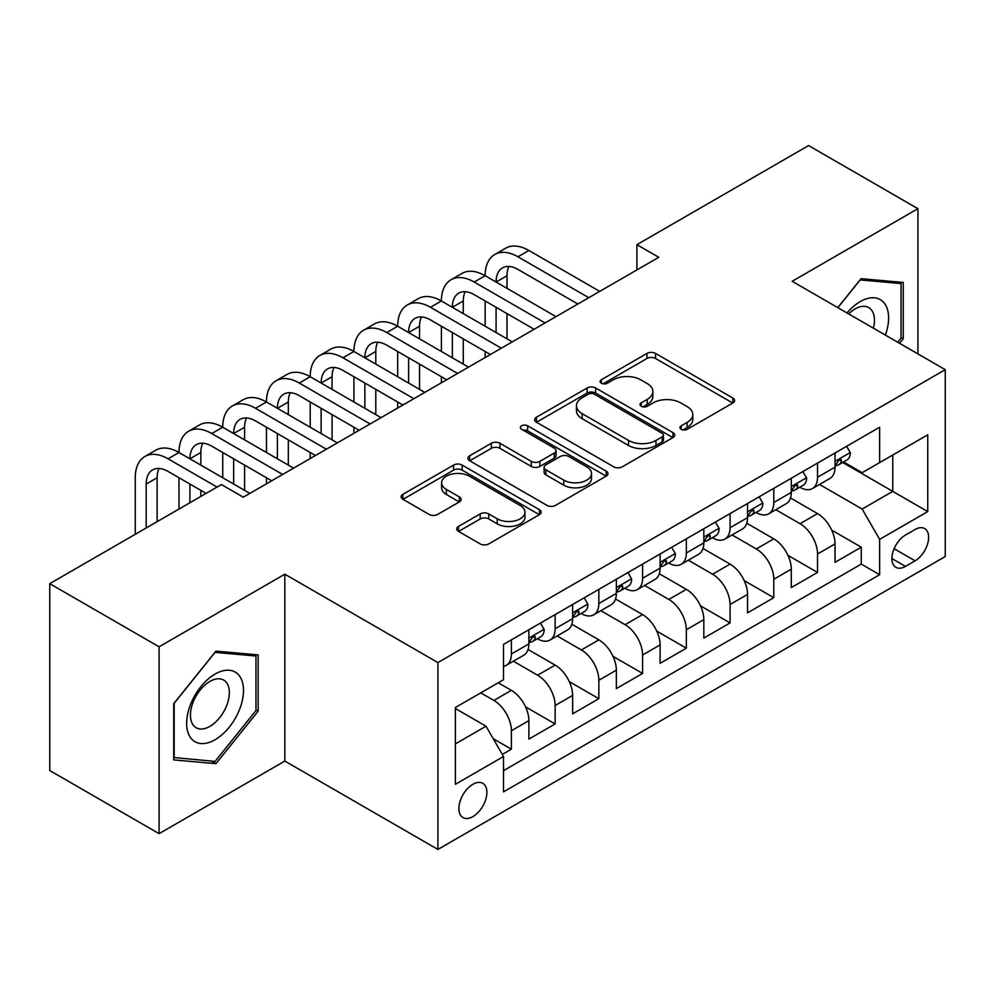 <?xml version="1.0" encoding="UTF-8"?>
<svg xmlns="http://www.w3.org/2000/svg" width="995" height="995" viewBox="0 0 995 995"><rect width="100%" height="100%" fill="white"/><g stroke="black" fill="none" stroke-linecap="round" stroke-linejoin="round"><path stroke-width="1.49" d="M681.202 429.33A4.254 2.45 0 0 0 687.222 429.33L732.83 403A6.069 3.507 0 0 0 734.608 400.512A6.069 3.507 0 0 0 732.83 398.037L655.556 353.424A6.069 3.507 0 0 0 646.974 353.424L601.353 379.767A4.254 2.45 0 0 0 600.109 381.495A4.254 2.45 0 0 0 601.353 383.224A4.254 2.45 0 0 0 607.36 383.224L613.268 379.816A19.427 11.219 0 0 1 640.743 379.816L647.185 383.535A19.427 11.219 0 0 1 652.869 391.47A19.427 11.219 0 0 1 647.185 399.405L641.278 402.813A4.254 2.45 0 0 0 640.034 404.542A4.254 2.45 0 0 0 641.278 406.283A4.254 2.45 0 0 0 647.297 406.283L653.193 402.875A19.427 11.219 0 0 1 680.667 402.875L687.11 406.594A19.427 11.219 0 0 1 692.794 414.517A19.427 11.219 0 0 1 687.11 422.452L681.202 425.86A4.254 2.45 0 0 0 679.958 427.601A4.254 2.45 0 0 0 681.202 429.33L681.202 425.86M472.899 816.609A19.788 11.43 120 0 0 485.834 799.172A19.788 11.43 120 0 0 482.799 783.301A19.788 11.43 120 0 0 472.899 784.284A19.788 11.43 120 0 0 459.964 801.734A19.788 11.43 120 0 0 462.998 817.591A19.788 11.43 120 0 0 472.899 816.609M458.508 526.43A6.069 3.507 0 0 0 456.73 528.905A6.069 3.507 0 0 0 458.508 531.38L480.187 543.904A6.069 3.507 0 0 0 488.769 543.904L539.427 514.651A6.069 3.507 0 0 0 541.205 512.176A6.069 3.507 0 0 0 539.427 509.701L462.153 465.088A6.069 3.507 0 0 0 453.571 465.088L402.913 494.328A6.069 3.507 0 0 0 401.134 496.816A6.069 3.507 0 0 0 402.913 499.291L429.094 514.403A6.069 3.507 0 0 0 437.688 514.403L459.367 501.89A6.069 3.507 0 0 0 461.145 499.415A6.069 3.507 0 0 0 459.367 496.928L446.382 489.44A16.243 9.378 0 0 1 441.618 482.811A16.243 9.378 0 0 1 451.643 474.142A16.243 9.378 0 0 1 469.341 476.17L520.223 505.547A16.243 9.378 0 0 1 524.974 512.176A16.243 9.378 0 0 1 514.95 520.845A16.243 9.378 0 0 1 497.251 518.805L488.769 513.917A6.069 3.507 0 0 0 480.187 513.917L458.508 526.43L458.508 531.38M284.831 574.202L159.088 646.8L49.75 583.667L49.75 770.528L159.088 833.648L284.831 761.063L437.912 849.432L437.912 662.571L284.831 574.202L284.831 761.063M917.912 353.884L917.912 208.689L792.169 281.286L945.25 369.667L437.912 662.571M917.912 208.689L808.574 145.569L636.912 244.67L636.912 269.931M49.75 583.667L221.412 484.553L243.277 497.189L658.777 257.295L636.912 244.67M613.704 466.817A6.069 3.507 0 0 0 622.285 466.817L672.943 437.576A6.069 3.507 0 0 0 674.722 435.089A6.069 3.507 0 0 0 672.943 432.614L595.669 388A6.069 3.507 0 0 0 587.087 388L536.429 417.253A6.069 3.507 0 0 0 534.651 419.728A6.069 3.507 0 0 0 536.429 422.203L613.704 466.817M523.308 430.25A4.254 2.45 0 0 1 527.624 430.847L527.624 425.798L606.191 471.157A6.069 3.507 0 0 1 607.97 473.632A6.069 3.507 0 0 1 606.191 476.12L555.533 505.36A6.069 3.507 0 0 1 546.939 505.36L469.665 460.747L469.665 455.785A6.069 3.507 0 0 0 467.886 458.272A6.069 3.507 0 0 0 469.665 460.747M469.665 455.785L491.343 443.272A6.069 3.507 0 0 1 499.938 443.272L531.268 461.369A6.069 3.507 0 0 0 539.862 461.369L554.24 453.061A6.069 3.507 0 0 0 556.018 450.586A6.069 3.507 0 0 0 554.24 448.111L521.616 429.268A4.254 2.45 0 0 1 520.373 427.539A4.254 2.45 0 0 1 522.997 425.263A4.254 2.45 0 0 1 527.624 425.798M502.313 754.434L511.38 749.185L493.234 738.713M480.772 692.881L493.893 700.455A24.738 14.278 60 0 1 511.38 730.753L528.88 720.654L528.88 739.086L555.123 723.937L525.547 706.86M513.383 661.202L537.623 675.207A24.738 14.278 60 0 1 555.123 705.505L572.622 695.405L572.622 713.838L598.853 698.689L569.277 681.612M557.125 635.954L581.366 649.946A24.738 14.278 60 0 1 598.853 680.257L616.353 670.157L616.353 688.59L642.596 673.441L613.019 656.364M600.856 610.706L625.096 624.698A24.738 14.278 60 0 1 642.596 655.008L660.095 644.897L660.095 663.342L686.326 648.18L656.75 631.104M644.598 585.458L668.839 599.45A24.738 14.278 60 0 1 686.326 629.748L703.826 619.649L703.826 638.081L730.069 622.932L700.492 605.856M688.329 560.197L712.569 574.202A24.738 14.278 60 0 1 730.069 604.5L747.556 594.401L747.556 612.833L773.799 597.684L744.223 580.607M732.071 534.949L756.312 548.954A24.738 14.278 60 0 1 773.799 579.252L791.299 569.152L791.299 587.585L817.542 572.436L817.542 554.004A24.738 14.278 -120 0 0 800.042 523.693L775.801 509.701M787.965 555.359L817.542 572.436M528.88 720.654A24.738 14.278 -120 0 0 511.38 690.356L498.259 682.781M572.622 695.405A24.738 14.278 -120 0 0 555.123 665.108L528.071 649.486M616.353 670.157A24.738 14.278 -120 0 0 598.853 639.847L571.814 624.238M660.095 644.897A24.738 14.278 -120 0 0 642.596 614.599L615.544 598.99M703.826 619.649A24.738 14.278 -120 0 0 686.326 589.351L659.287 573.729M747.556 594.401A24.738 14.278 -120 0 0 730.069 564.103L703.017 548.481M791.299 569.152A24.738 14.278 -120 0 0 773.799 538.855L746.76 523.233M915.077 529.502L905.45 535.061A19.179 11.069 120 0 0 892.925 551.964A19.179 11.069 120 0 0 895.861 567.324A19.179 11.069 120 0 0 905.45 566.379L915.077 560.819A19.179 11.069 120 0 0 927.601 543.917A19.179 11.069 120 0 0 924.654 528.556A19.179 11.069 120 0 0 915.077 529.502M437.912 849.432L945.25 556.528L945.25 369.667M455.399 743.887L486.02 726.213L503.52 756.511L503.52 791.858L879.642 574.7L879.642 539.352L862.155 509.054L819.532 484.453M503.52 756.511L455.399 784.284L455.399 707.52L503.52 679.747L503.52 644.399L879.642 427.241L879.642 462.588L927.75 434.815L927.75 511.579L879.642 539.352M537.399 638.715L537.623 638.84A24.738 14.278 60 0 0 549.999 640.071L567.498 629.972A24.738 14.278 -120 0 0 572.622 618.641L572.622 604.5M581.13 613.455L581.366 613.592A24.738 14.278 60 0 0 593.729 614.81L611.228 604.711A24.738 14.278 -120 0 0 616.353 593.393L616.353 579.252M624.872 588.207L625.096 588.343A24.738 14.278 60 0 0 637.472 589.562L654.971 579.463A24.738 14.278 -120 0 0 660.095 568.145L660.095 554.004M668.603 562.959L668.839 563.083A24.738 14.278 60 0 0 681.202 564.314L698.701 554.215A24.738 14.278 -120 0 0 703.826 542.884L703.826 528.743M712.345 537.71L712.569 537.835A24.738 14.278 60 0 0 724.945 539.066L742.444 528.967A24.738 14.278 -120 0 0 747.556 517.636L747.556 503.495M756.076 512.45L756.312 512.587A24.738 14.278 60 0 0 768.675 513.818L786.174 503.706A24.738 14.278 -120 0 0 791.299 492.388L791.299 478.247M503.52 770.652L861.272 564.103L861.272 547.188L835.029 562.337L835.029 543.904A24.738 14.278 -120 0 0 817.542 513.594L790.49 497.985M799.818 487.202L800.042 487.339A24.738 14.278 -120 0 0 812.418 488.557A24.738 14.278 -120 0 0 817.542 477.239L817.542 463.098M812.418 488.557L829.905 478.458A24.738 14.278 -120 0 0 835.029 467.14L835.029 452.999M511.38 639.847L511.38 653.989A24.738 14.278 60 0 1 506.256 665.319A24.738 14.278 60 0 1 503.52 666.314M506.256 665.319L523.756 655.22A24.738 14.278 -120 0 0 528.88 643.889L528.88 629.748M555.123 614.599L555.123 628.74A24.738 14.278 60 0 1 549.999 640.071M598.853 589.351L598.853 603.492A24.738 14.278 60 0 1 593.729 614.81M642.596 564.103L642.596 578.244A24.738 14.278 60 0 1 637.472 589.562M686.326 538.842L686.326 552.984A24.738 14.278 60 0 1 681.202 564.314M730.069 513.594L730.069 527.736A24.738 14.278 60 0 1 724.945 539.066M773.799 488.346L773.799 502.487A24.738 14.278 60 0 1 768.675 513.818M773.799 579.252L773.799 597.684M730.069 604.5L730.069 622.932M686.326 629.748L686.326 648.18M642.596 655.008L642.596 673.441M598.853 680.257L598.853 698.689M555.123 705.505L555.123 723.937M511.38 730.753L511.38 749.185M486.02 726.213L455.399 708.539M862.155 509.054L892.764 491.381L892.764 455.013L927.75 434.815M842.678 462.464L927.75 511.579M843.549 461.954L862.155 472.687L879.642 462.588M159.088 646.8L159.088 833.648M831.696 530.099L861.272 547.188M861.272 564.103L879.642 574.7M899.579 343.3L903.261 338.723L903.261 282.443L861.061 278.675L837.79 307.617M173.739 759.906L215.952 763.675L258.153 711.164L258.153 654.897L215.952 651.128L173.739 703.627L173.739 759.906M901.072 337.454L903.261 338.723M255.964 709.908L258.153 711.164M211.487 761.1L215.952 763.675M682.906 429.927L687.11 427.502A19.427 11.219 0 0 0 692.794 419.567L692.794 414.517M652.869 391.47L652.869 396.52A19.427 11.219 0 0 1 647.185 404.455L642.981 406.88M732.743 403.05L655.556 358.474A6.069 3.507 0 0 0 646.974 358.474L603.057 383.834M672.856 437.613L595.669 393.05A6.069 3.507 0 0 0 587.087 393.05L536.504 422.253M662.21 436.83A4.254 2.45 0 0 0 663.454 435.089A4.254 2.45 0 0 0 662.21 433.36L594.376 394.194A4.254 2.45 0 0 0 588.368 394.194L582.15 397.789A19.427 11.219 0 0 0 576.453 405.724A19.427 11.219 0 0 0 582.15 413.659L628.504 440.424A19.427 11.219 0 0 0 655.979 440.424L662.21 436.83L662.21 441.879A4.254 2.45 0 0 0 663.454 440.138L663.454 435.089M576.453 405.724L576.453 410.773A19.427 11.219 0 0 0 582.15 418.708L582.15 413.659M662.21 441.879L655.979 445.474A19.427 11.219 0 0 1 628.504 445.474L582.15 418.708M469.752 460.797L491.343 448.322L491.343 443.272M556.018 450.586L556.018 455.635A6.069 3.507 0 0 1 554.24 458.11L539.862 466.419A6.069 3.507 0 0 1 531.268 466.419L499.938 448.322A6.069 3.507 0 0 0 491.343 448.322M527.624 430.847L606.104 476.157M563.792 480.137A16.243 9.378 0 0 0 581.49 482.177A16.243 9.378 0 0 0 591.515 473.508A16.243 9.378 0 0 0 586.764 466.879L568.841 456.531A6.069 3.507 0 0 0 560.247 456.531L545.869 464.839A6.069 3.507 0 0 0 544.091 467.314A6.069 3.507 0 0 0 545.869 469.789L563.792 480.137L563.792 485.187A16.243 9.378 0 0 0 581.49 487.227A16.243 9.378 0 0 0 591.515 478.558L591.515 473.508M544.091 467.314L544.091 472.364A6.069 3.507 0 0 0 545.869 474.839L545.869 469.789M563.792 485.187L545.869 474.839M524.974 512.176L524.974 517.226A16.243 9.378 0 0 1 514.95 525.895A16.243 9.378 0 0 1 497.251 523.855L488.769 518.967A6.069 3.507 0 0 0 480.187 518.967L458.583 531.429M441.618 482.811L441.618 487.861A16.243 9.378 0 0 0 446.382 494.49L446.382 489.44M459.28 501.94L446.382 494.49M539.352 514.701L462.153 470.137A6.069 3.507 0 0 0 453.571 470.137L402.987 499.341M846.621 446.307L850.339 452.737A16.393 9.465 60 0 1 846.944 459.988L838.636 464.789A16.393 9.465 -120 0 0 841.496 461.021L841.148 459.566L839.096 459.964L836.248 464.043A16.393 9.465 60 0 1 835.029 466.381M135.258 534.303L135.258 477.737A46.392 26.778 60 0 1 144.86 456.506L155.792 450.188A46.392 26.778 60 0 1 178.988 452.489A46.392 26.778 60 0 1 188.602 431.258L199.535 424.94A46.392 26.778 60 0 1 222.731 427.241A46.392 26.778 60 0 1 232.333 405.997L243.265 399.691A46.392 26.778 60 0 1 266.461 401.992A46.392 26.778 60 0 1 276.075 380.749L287.008 374.443A46.392 26.778 60 0 1 310.204 376.732A46.392 26.778 60 0 1 319.805 355.501L330.738 349.183A46.392 26.778 60 0 1 353.934 351.484A46.392 26.778 60 0 1 363.548 330.253L374.481 323.935A46.392 26.778 60 0 1 397.677 326.236A46.392 26.778 60 0 1 407.278 305.005L418.211 298.687A46.392 26.778 60 0 1 441.407 300.987A46.392 26.778 60 0 1 451.021 279.744L461.954 273.438A46.392 26.778 60 0 1 485.15 275.727A46.392 26.778 60 0 1 494.751 254.496L505.684 248.19A46.392 26.778 60 0 1 528.88 250.479L599.736 291.386M494.751 254.496A46.392 26.778 60 0 1 517.947 256.797L588.804 297.704M835.576 465.56L835.651 465.56A16.393 9.465 -120 0 0 838.636 464.789M577.859 304.01L517.947 269.421A30.932 17.86 -120 0 0 502.487 267.891A30.932 17.86 -120 0 0 496.082 282.045L507.015 275.739L507.015 288.363M508.955 266.461A30.932 17.86 -120 0 0 507.015 275.739M496.082 307.293L496.082 332.554M507.015 313.612L507.015 338.86M485.15 357.541L485.15 351.484M485.15 326.236L485.15 300.987M885.376 335.104A40.198 23.208 120 0 0 860.178 301.622A40.198 23.208 120 0 0 847.019 312.952M873.399 328.188A27.524 15.895 120 0 0 868.772 307.617A27.524 15.895 120 0 0 855.004 308.985A27.524 15.895 120 0 0 848.648 313.885M837.877 307.666L860.178 279.918L901.072 283.575L901.072 338.101L897.751 342.243M898.361 282.008L901.072 283.575M239.695 709.087A40.198 23.208 120 0 0 229.285 670.257A40.198 23.208 120 0 0 190.455 704.696A40.198 23.208 120 0 0 200.853 743.526A40.198 23.208 120 0 0 239.695 709.087M226.748 705.405A27.524 15.895 120 0 0 223.664 680.07A27.524 15.895 120 0 0 193.042 702.395A27.524 15.895 120 0 0 196.139 727.743A27.524 15.895 120 0 0 226.748 705.405M174.175 757.767L174.175 703.241L215.069 652.372L255.964 656.016L255.964 710.542L215.069 761.424L173.739 757.518M253.252 654.461L255.964 656.016M802.89 471.555L806.609 477.998A16.393 9.465 60 0 1 803.214 485.249L794.905 490.037A16.393 9.465 -120 0 0 797.754 486.269L797.405 484.814L795.366 485.224L792.505 489.291A16.393 9.465 60 0 1 791.299 491.629M451.021 279.744A46.392 26.778 60 0 1 474.205 282.045L485.15 275.727L555.994 316.634M474.205 282.045L545.061 322.952M791.846 490.809L791.908 490.809A16.393 9.465 -120 0 0 794.905 490.037M534.128 329.27L474.205 294.669A30.932 17.86 -120 0 0 458.745 293.139A30.932 17.86 -120 0 0 452.339 307.293L463.272 300.987L463.272 313.612M465.212 291.709A30.932 17.86 -120 0 0 463.272 300.987M452.339 332.554L452.339 357.802M463.272 338.86L463.272 364.108M441.407 382.801L441.407 376.732M441.407 351.484L441.407 326.236M759.148 496.803L762.866 503.246A16.393 9.465 60 0 1 759.471 510.497L751.163 515.298A16.393 9.465 -120 0 0 754.023 511.517L753.675 510.062L751.623 510.472L748.775 514.552A16.393 9.465 60 0 1 747.556 516.878M407.278 305.005A46.392 26.778 60 0 1 430.474 307.293L441.407 300.987L512.263 341.894M430.474 307.293L501.331 348.2M748.103 516.057L748.178 516.057A16.393 9.465 -120 0 0 751.163 515.298M490.398 354.519L430.474 319.917A30.932 17.86 -120 0 0 415.014 318.388A30.932 17.86 -120 0 0 408.609 332.554L419.542 326.236L419.542 338.86M421.482 316.97A30.932 17.86 -120 0 0 419.542 326.236M408.609 357.802L408.609 383.05M419.542 364.108L419.542 389.368M397.677 408.049L397.677 401.992M397.677 376.732L397.677 351.484M715.417 522.052L719.136 528.494A16.393 9.465 60 0 1 715.741 535.745L707.433 540.546A16.393 9.465 -120 0 0 710.281 536.765L709.932 535.31L707.893 535.72L705.032 539.8A16.393 9.465 60 0 1 703.826 542.126M363.548 330.253A46.392 26.778 60 0 1 386.744 332.554L397.677 326.236L468.521 367.143M386.744 332.554L457.588 373.448M704.373 541.317L704.435 541.317A16.393 9.465 -120 0 0 707.433 540.546M446.655 379.767L386.744 345.178A30.932 17.86 -120 0 0 371.272 343.636A30.932 17.86 -120 0 0 364.866 357.802L375.799 351.484L375.799 364.108M377.739 342.218A30.932 17.86 -120 0 0 375.799 351.484M364.866 383.05L364.866 408.298M375.799 389.368L375.799 414.616M353.934 433.298L353.934 427.241M353.934 401.992L353.934 376.732M671.675 547.312L675.394 553.742A16.393 9.465 60 0 1 671.998 560.993L663.69 565.794A16.393 9.465 -120 0 0 666.55 562.013L666.202 560.571L664.15 560.969L661.302 565.048A16.393 9.465 60 0 1 660.095 567.386M319.805 355.501A46.392 26.778 60 0 1 343.001 357.802L353.934 351.484L424.79 392.391M343.001 357.802L413.858 398.709M660.643 566.565L660.705 566.565A16.393 9.465 -120 0 0 663.69 565.794M402.925 405.015L343.001 370.426A30.932 17.86 -120 0 0 327.542 368.896A30.932 17.86 -120 0 0 321.136 383.05L332.069 376.732L332.069 389.368M334.009 367.466A30.932 17.86 -120 0 0 332.069 376.732M321.136 408.298L321.136 433.546M332.069 414.616L332.069 439.865M310.204 458.546L310.204 452.489M310.204 427.241L310.204 401.992M627.944 572.56L631.663 578.99A16.393 9.465 60 0 1 628.268 586.242L619.96 591.042A16.393 9.465 -120 0 0 622.808 587.274L622.46 585.819L620.42 586.229L617.559 590.296A16.393 9.465 60 0 1 616.353 592.634M276.075 380.749A46.392 26.778 60 0 1 299.271 383.05L310.204 376.732L381.048 417.639M299.271 383.05L370.115 423.957M616.9 591.814L616.962 591.814A16.393 9.465 -120 0 0 619.96 591.042M359.183 430.263L299.271 395.674A30.932 17.86 -120 0 0 283.799 394.144A30.932 17.86 -120 0 0 277.394 408.298L288.326 401.992L288.326 414.616M290.266 392.714A30.932 17.86 -120 0 0 288.326 401.992M277.394 433.546L277.394 458.807M288.326 439.865L288.326 465.113M266.461 483.794L266.461 477.737M266.461 452.489L266.461 427.241M584.202 597.808L587.921 604.251A16.393 9.465 60 0 1 584.525 611.502L576.217 616.291A16.393 9.465 -120 0 0 579.078 612.522L578.729 611.067L576.677 611.477L573.829 615.557A16.393 9.465 60 0 1 572.622 617.883M232.333 405.997A46.392 26.778 60 0 1 255.528 408.298L266.461 401.992L337.317 442.899M255.528 408.298L326.385 449.205M573.17 617.062L573.232 617.062A16.393 9.465 -120 0 0 576.217 616.291M315.452 455.523L255.528 420.922A30.932 17.86 -120 0 0 240.069 419.392A30.932 17.86 -120 0 0 233.663 433.546L244.596 427.241L244.596 439.865M246.536 417.962A30.932 17.86 -120 0 0 244.596 427.241M233.663 458.807L233.663 484.055M244.596 465.113L244.596 490.361M222.731 477.737L222.731 452.489M540.472 623.057L544.19 629.499A16.393 9.465 60 0 1 540.795 636.75L532.487 641.551A16.393 9.465 -120 0 0 535.335 637.77L534.987 636.315L532.947 636.725L530.086 640.805A16.393 9.465 60 0 1 528.88 643.131M188.602 431.258A46.392 26.778 60 0 1 211.798 433.546L222.731 427.241L293.575 468.147M211.798 433.546L282.642 474.453M529.427 642.31L529.489 642.31A16.393 9.465 -120 0 0 532.487 641.551M271.71 480.772L211.798 446.183A30.932 17.86 -120 0 0 196.326 444.641A30.932 17.86 -120 0 0 189.921 458.807L200.853 452.489L200.853 465.113M202.793 443.223A30.932 17.86 -120 0 0 200.853 452.489M189.921 484.055L189.921 502.736M200.853 490.361L200.853 496.43M178.988 509.054L178.988 477.737M144.86 456.506A46.392 26.778 60 0 1 168.055 458.807L178.988 452.489L249.844 493.396M168.055 458.807L217.047 487.077M206.102 493.396L168.055 471.431A30.932 17.86 -120 0 0 152.596 469.901A30.932 17.86 -120 0 0 146.19 484.055L146.19 527.984M159.063 468.471A30.932 17.86 -120 0 0 157.123 477.737L157.123 521.678M493.893 700.455L511.38 690.356M537.623 675.207L555.123 665.108M581.366 649.946L598.853 639.847M625.096 624.698L642.596 614.599M668.839 599.45L686.326 589.351M712.569 574.202L730.069 564.103M756.312 548.954L773.799 538.855M800.042 523.693L817.542 513.594M817.542 477.239L835.029 467.14M511.38 653.989L528.88 643.889M555.123 628.74L572.622 618.641M598.853 603.492L616.353 593.393M642.596 578.244L660.095 568.145M686.326 552.984L703.826 542.884M730.069 527.736L747.556 517.636M773.799 502.487L791.299 492.388M817.542 554.004L835.029 543.904M894.095 548.705L915.077 560.819M891.893 558.543L905.45 566.379M687.11 427.502L687.11 422.452M641.278 406.283L641.278 402.813M647.185 404.455L647.185 399.405M601.353 383.224L601.353 379.767M646.974 358.474L646.974 353.424M655.556 358.474L655.556 353.424M732.83 403L732.83 398.037M536.429 422.203L536.429 417.253M587.087 393.05L587.087 388M595.669 393.05L595.669 388M672.943 437.576L672.943 432.614M628.504 445.474L628.504 440.424M655.979 445.474L655.979 440.424M499.938 448.322L499.938 443.272M531.268 466.419L531.268 461.369M539.862 466.419L539.862 461.369M554.24 458.11L554.24 453.061M606.191 476.12L606.191 471.157M480.187 518.967L480.187 513.917M488.769 518.967L488.769 513.917M497.251 523.855L497.251 518.805M459.367 501.89L459.367 496.928M402.913 499.291L402.913 494.328M453.571 470.137L453.571 465.088M462.153 470.137L462.153 465.088M539.427 514.651L539.427 509.701M850.227 452.551L835.029 461.332M528.88 250.479L517.947 256.797M839.37 459.789L841.496 461.021M806.497 477.799L791.299 486.58M795.639 485.05L797.754 486.269M762.755 503.06L747.556 511.828M751.897 510.298L754.023 511.517M719.024 528.308L703.826 537.076M708.166 535.546L710.281 536.765M675.294 553.556L660.095 562.337M664.436 560.794L666.55 562.013M631.551 578.804L616.353 587.585M620.693 586.043L622.808 587.274M587.821 604.064L572.622 612.833M576.963 611.303L579.078 612.522M544.078 629.313L528.88 638.081M533.221 636.551L535.335 637.77M157.123 477.737L146.19 484.055"/></g></svg>
